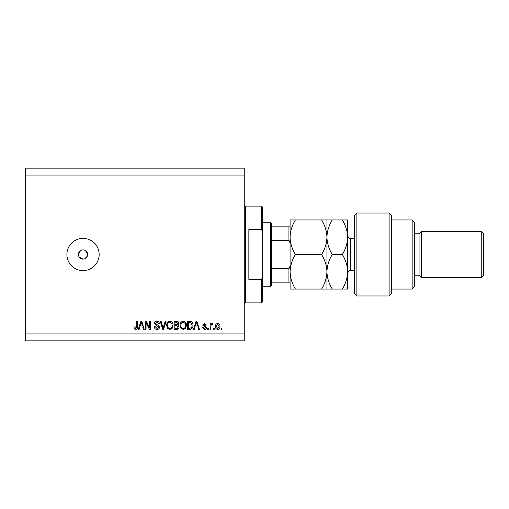 <?xml version="1.0" encoding="UTF-8"?>
<svg xmlns="http://www.w3.org/2000/svg" width="509" height="509" viewBox="0 0 509 509"><rect width="100%" height="100%" fill="white"/><g stroke="black" fill="none" stroke-linecap="round" stroke-linejoin="round"><path stroke-width="0.76" d="M79.2 257.058L83.031 259.106L83.928 259.017M83.031 249.894A4.606 4.606 0 0 0 78.424 254.5A4.606 4.606 0 0 0 83.031 259.106A4.606 4.606 0 0 0 87.637 254.5A4.606 4.606 0 0 0 83.031 249.894M80.473 250.67L78.424 254.5M83.031 238.377A16.123 16.123 0 0 0 66.908 254.5A16.123 16.123 0 0 0 83.031 270.623A16.123 16.123 0 0 0 99.153 254.5A16.123 16.123 0 0 0 83.031 238.377M87.548 255.403L87.637 254.5L85.588 250.67M244.25 175.039L25.45 175.039L25.45 168.129L244.25 168.129L244.25 340.871L25.45 340.871L25.45 333.961L244.25 333.961M146.051 322.935L146.051 329.355L145.218 329.355L145.218 321.294L146.108 321.294L149.506 327.72L149.506 321.294L150.346 321.294L150.346 329.355L149.449 329.355L146.051 322.935M159.559 327.109C159.406 328.629 158.56 329.412 157.02 329.457C155.321 329.355 154.424 328.445 154.322 326.733L155.162 326.632L157.09 328.515L158.719 327.134L154.532 323.393C154.653 321.974 155.436 321.243 156.874 321.185C158.407 321.262 159.228 322.063 159.349 323.597L158.509 323.699L156.899 322.127L155.372 323.412L155.633 324.233L158.312 325.187L159.559 327.109M166.08 321.294L163.542 329.355L162.676 329.355L160.265 321.294L161.13 321.294L163.065 328.413L165.209 321.294L166.08 321.294M169.866 329.457L167.493 328.19L166.678 325.429C166.577 323.03 167.646 321.618 169.872 321.185C172.061 321.605 173.124 322.986 173.06 325.334L172.239 328.229L169.866 329.457M183.272 329.457L180.892 328.19L180.078 325.429C179.982 323.03 181.045 321.618 183.272 321.185C185.461 321.605 186.523 322.986 186.459 325.334L185.639 328.229L183.272 329.457M195.049 326.943L194.349 329.355L193.477 329.355L196.054 321.294L196.868 321.294L199.445 329.355L198.574 329.355L197.867 326.943L195.049 326.943M221.949 328.203L221.949 329.355L221.116 329.355L221.116 328.203L221.949 328.203M25.45 175.039L25.45 333.961M219.964 326.358C220.073 328.108 219.322 329.138 217.712 329.457C216.128 329.145 215.377 328.133 215.46 326.422C215.371 324.704 216.121 323.692 217.712 323.387C219.284 323.686 220.034 324.678 219.964 326.358M214.206 328.203L214.206 329.355L213.366 329.355L213.366 328.203L214.206 328.203M210.961 326.314L210.961 329.355L210.122 329.355L210.122 323.489L210.961 323.489L210.961 324.424L211.948 323.387L212.737 323.699L212.425 324.538L211.859 324.43L211.108 325.117L210.961 326.314M208.55 328.203L208.55 329.355L207.717 329.355L207.717 328.203L208.55 328.203M206.457 327.567C206.368 328.782 205.706 329.412 204.478 329.457L202.48 327.573L203.32 327.472L204.535 328.623L205.623 327.713L205.426 327.179L202.582 325.06L204.44 323.387L206.355 325.06L205.515 325.168L204.472 324.22L203.422 324.939L206.457 327.567M192.956 325.276C193.096 327.662 192.071 329.024 189.889 329.355L187.509 329.355L187.509 321.294L191.066 321.44C192.453 322.286 193.083 323.565 192.956 325.276M179.028 326.988C178.964 328.553 178.15 329.342 176.591 329.355L174.11 329.355L174.11 321.294L176.61 321.294C177.965 321.3 178.697 321.974 178.818 323.317L177.921 325.009L179.028 326.988M139.88 326.943L139.18 329.355L138.308 329.355L140.878 321.294L141.699 321.294L144.27 329.355L143.404 329.355L142.698 326.943L139.88 326.943M135.648 329.457L134.389 328.89L133.905 326.943L134.745 326.842L135.687 328.515L136.52 327.904L136.628 321.294L137.468 321.294L137.468 326.765C137.627 328.286 137.023 329.183 135.648 329.457M84.793 258.757L87.287 256.262M217.693 324.22L216.3 326.415L217.731 328.623L219.124 326.415L217.693 324.22M196.086 323.654L195.329 326.002L197.594 326.002L196.461 322.133L196.086 323.654M188.349 322.235L188.349 328.413L189.787 328.413L191.798 327.236L192.116 325.264L190.9 322.394L188.349 322.235M183.278 322.127C181.573 322.477 180.784 323.584 180.911 325.442C180.86 327.179 181.643 328.203 183.265 328.515C184.932 328.178 185.715 327.109 185.626 325.308L185.276 323.482L183.278 322.127M174.95 322.235L174.95 324.64L177.247 324.564L177.985 323.45L176.318 322.235L174.95 322.235M174.95 325.582L174.95 328.413L177.418 328.311L178.195 326.994L176.489 325.582L174.95 325.582M169.879 322.127C168.174 322.477 167.385 323.584 167.512 325.442C167.461 327.179 168.244 328.203 169.86 328.515C171.527 328.178 172.316 327.109 172.227 325.308L171.877 323.482L169.879 322.127M140.917 323.654L140.153 326.002L142.418 326.002L141.286 322.133L140.917 323.654M261.524 229.584L261.524 206.132L262.676 207.284L262.676 231.907L261.524 229.584L248.856 229.584L248.856 279.416L261.524 279.416L262.676 277.093L262.676 301.716L261.524 302.868L261.524 279.416M262.676 277.093L262.676 231.907M270.508 222.255L271.66 223.406L271.66 285.594L270.508 286.745L270.508 222.255L262.676 222.255M290.085 242.984L288.934 240.254L288.934 226.861L289.678 226.861M271.66 240.254L288.934 240.254M271.66 268.746L288.934 268.746L290.085 266.016M290.085 282.139L288.934 282.139L290.085 282.139M271.66 282.139L288.934 282.139L288.934 268.746M271.66 226.861L288.934 226.861M356.873 295.958L354.576 293.655L354.576 215.345L356.873 213.042L356.873 295.958L389.118 295.958L389.118 213.042L356.873 213.042M412.15 219.952L414.453 222.255L414.453 286.745L412.15 289.048L412.15 219.952L391.421 219.952M414.453 233.771L419.06 233.771L419.06 275.229L421.363 277.532L421.363 231.468L481.247 231.468L481.247 277.532L421.363 277.532M481.247 231.468L483.55 233.771L483.55 275.229L481.247 277.532M389.118 213.042L391.421 215.345L391.421 293.655L389.118 295.958M342.322 289.048C345.675 283.596 347.456 277.844 347.666 271.774C347.443 265.634 345.662 259.876 342.322 254.5C345.668 249.092 347.45 243.334 347.666 237.226C347.45 231.131 345.668 225.372 342.322 219.952L347.666 219.952L347.666 289.048L332.282 289.048C328.941 283.672 327.16 277.914 326.937 271.774C326.733 277.844 324.952 283.596 321.593 289.048L295.43 289.048C292.09 283.672 290.308 277.914 290.085 271.774C290.289 265.704 292.071 259.946 295.43 254.5C292.077 249.079 290.295 243.321 290.085 237.226C290.295 231.124 292.077 225.366 295.43 219.952L290.085 219.952L290.085 289.048L295.43 289.048M326.937 219.952L326.937 237.226C327.147 231.118 328.929 225.36 332.282 219.952L321.593 219.952C324.939 225.372 326.721 231.131 326.937 237.226C326.721 243.327 324.939 249.086 321.593 254.5C324.933 259.876 326.714 265.634 326.937 271.774L326.937 289.048L332.282 289.048M321.593 254.5L295.43 254.5M321.593 289.048L326.937 289.048M321.593 219.952L295.43 219.952M326.937 237.226L326.937 271.774C327.141 265.704 328.922 259.946 332.282 254.5C328.929 249.079 327.147 243.321 326.937 237.226M342.322 254.5L332.282 254.5M342.322 219.952L332.282 219.952M261.524 206.132L245.402 206.132L245.402 302.868L244.25 304.019M354.576 238.377L350.427 238.377L350.427 270.623C349.6 271.151 348.964 269.617 347.666 273.384M245.402 206.132L244.25 204.981M261.524 302.868L245.402 302.868M270.508 286.745L262.676 286.745M419.06 275.229L414.453 275.229M412.15 289.048L391.421 289.048M419.06 233.771L421.363 231.468M350.427 238.377C349.588 237.818 349.015 239.44 347.666 235.616M354.576 270.623L350.427 270.623"/></g></svg>
